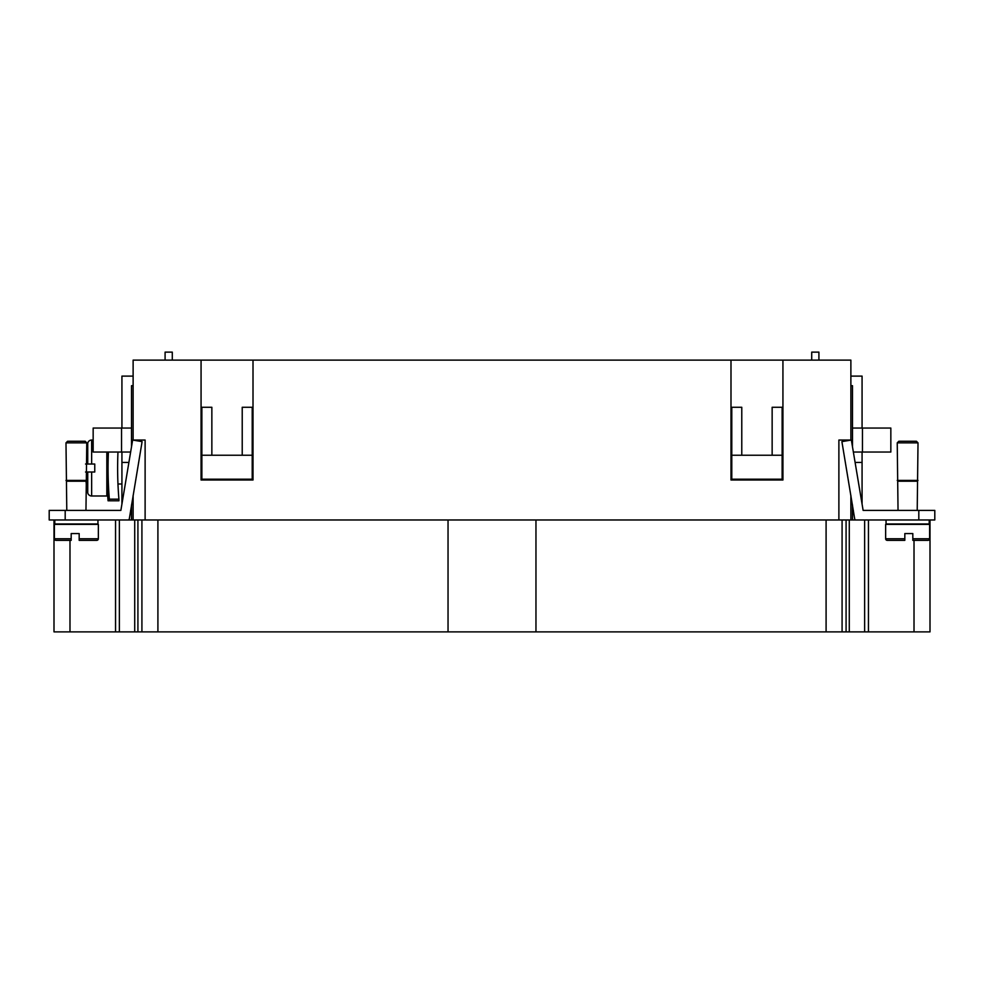 <?xml version="1.0" encoding="UTF-8"?>
<svg xmlns="http://www.w3.org/2000/svg" width="984" height="984" viewBox="0 0 984 984"><rect width="100%" height="100%" fill="white"/><g stroke="black" fill="none" stroke-linecap="round" stroke-linejoin="round"><path stroke-width="1.48" d="M86.764 448.323A95.915 95.915 0 0 1 87.736 443.194A3.998 3.998 0 0 1 91.647 440.045L93.16 440.045M85.546 464.03L94.759 464.03L94.759 472.012L85.546 472.012M117.969 452.037A374.375 374.375 0 0 0 118.916 499.159L109.335 499.159L109.335 500.794L108.068 500.794A385.334 385.334 0 0 1 107.625 495.198A0.799 0.799 0 0 1 106.825 495.998L91.647 495.998A3.998 3.998 0 0 1 87.736 492.849A95.915 95.915 0 0 1 86.248 484.005L86.248 484.005M107.625 495.198L107.625 452.037M121.93 484.005L117.969 484.005M109.335 499.159A383.932 383.932 0 0 1 108.4 452.037M86.002 481.176L86.297 484.005M53.886 519.97L65.19 519.97L65.19 510.388L49.2 510.388L49.2 519.97L53.886 519.97M66.789 510.388L65.989 442.849L67.588 441.25L85.165 441.25L86.764 442.849L85.965 510.388L120.872 510.388L132.643 440.045L142.102 441.632L129.125 519.97L65.19 519.97M65.989 442.849L86.764 442.849M65.989 480.413L86.764 480.413M66.789 481.213L85.965 481.213M97.957 519.97L97.957 523.968L54.796 523.968L54.796 519.97M61.193 540.351L55.99 540.351A1.599 1.599 0 0 1 54.391 538.752L54.391 524.374L98.351 524.374L98.351 538.752A1.599 1.599 0 0 1 96.752 540.351L79.175 540.351L79.175 538.752L79.175 540.351M55.99 540.351L71.18 540.351L71.18 533.562L79.175 533.562L79.175 538.752L98.351 538.752M930.114 519.97L934.8 519.97L934.8 510.388L863.128 510.388L898.035 510.388L863.128 510.388L851.357 440.045L841.898 441.632L854.875 519.97L930.114 519.97M917.211 510.388L918.01 442.849L916.411 441.25L898.835 441.25L897.236 442.849L898.035 510.388M886.043 519.97L886.043 523.968L929.204 523.968L929.204 519.97M929.609 538.752L929.609 524.374L885.649 524.374L885.649 538.752A1.599 1.599 0 0 0 887.248 540.351L904.825 540.351L904.825 533.562L912.82 533.562L912.82 540.351L912.82 538.752L912.82 540.351L928.01 540.351A1.599 1.599 0 0 0 929.609 538.752L912.82 538.752M930.003 519.97L930.003 631.876L115.546 631.876L115.546 519.97M53.997 519.97L53.997 631.876L115.546 631.876M535.96 519.97L535.96 631.876M448.04 519.97L448.04 631.876M850.877 360.119L782.932 360.119L782.932 480.007L730.989 480.007L730.989 360.119L253.011 360.119L253.011 480.007L201.068 480.007L201.068 360.119L133.123 360.119L133.123 440.045L145.115 440.045L145.115 519.97L838.885 519.97L838.885 440.045L850.877 440.045L850.877 360.119M201.068 360.119L253.011 360.119M730.989 360.119L782.932 360.119M782.132 455.235L782.132 407.278L772.145 407.278L772.145 455.235L782.132 455.235L782.132 479.208L731.788 479.208L731.788 455.235L741.776 455.235L741.776 407.278L731.788 407.278L731.788 455.235M772.145 455.235L741.776 455.235M201.868 407.278L201.868 455.235L211.855 455.235L211.855 407.278L201.868 407.278M211.855 455.235L252.212 455.235L252.212 479.208L201.868 479.208L201.868 455.235M252.212 455.235L252.212 407.278L242.224 407.278L242.224 455.235M133.123 376.109L121.93 376.109L121.93 428.052M121.93 504.066L121.93 462.431L128.904 462.431M121.93 452.037L121.93 462.431M131.524 504.866L131.524 519.97M133.123 385.691L131.524 385.691L131.524 446.748M130.638 452.037L121.536 452.037L121.536 428.052L131.512 428.052L131.512 446.798M121.536 428.052L93.16 428.052L93.16 452.037L121.536 452.037M853.362 452.037L890.84 452.037L890.84 428.052L852.488 428.052L852.488 446.798M850.877 376.109L862.07 376.109L862.07 428.052M850.877 385.691L852.476 385.691L852.476 446.748M862.07 452.037L862.07 462.431L855.096 462.431M862.07 504.066L862.07 462.431M145.115 519.97L133.123 519.97L133.123 495.309M904.825 538.752L904.825 540.351L904.825 538.752L885.649 538.752M904.825 533.562L912.82 533.562M917.211 481.213L898.035 481.213M918.01 480.413L897.236 480.413M918.01 442.849L897.236 442.849M850.877 495.309L850.877 519.97L854.875 519.97L854.875 519.183M852.476 504.866L852.476 510.388L853.399 510.388M852.476 510.388L852.476 519.97M811.714 360.119L811.714 352.124L818.909 352.124L818.909 360.119M71.18 540.351L71.18 538.752L54.391 538.752M71.18 533.562L79.175 533.562M129.125 519.183L129.125 519.97L133.123 519.97M65.19 510.388L120.872 510.388M131.524 510.388L130.601 510.388M91.647 440.045L91.647 464.03L86.764 464.03M94.759 472.012L94.759 464.03M86.764 472.012L91.647 472.012L91.647 495.998M109.335 500.794L118.916 500.794L118.916 499.159M165.091 360.119L165.091 352.124L172.286 352.124L172.286 360.119M842.083 519.97L842.083 631.876M838.885 519.97L850.877 519.97M141.917 519.97L141.917 631.876M87.736 464.03L87.736 443.194M106.825 495.998L106.825 452.037M87.736 492.849L87.736 472.012M157.907 519.97L157.907 631.876M862.464 452.037L862.464 428.052M918.81 510.388L918.81 519.97M868.454 519.97L868.454 631.876M864.629 519.97L864.629 631.876M849.278 519.97L849.278 631.876M846.08 519.97L846.08 631.876M826.093 519.97L826.093 631.876M914.013 540.351L914.013 631.876M119.371 519.97L119.371 631.876M134.722 519.97L134.722 631.876M137.92 519.97L137.92 631.876M69.987 540.351L69.987 631.876"/></g></svg>
